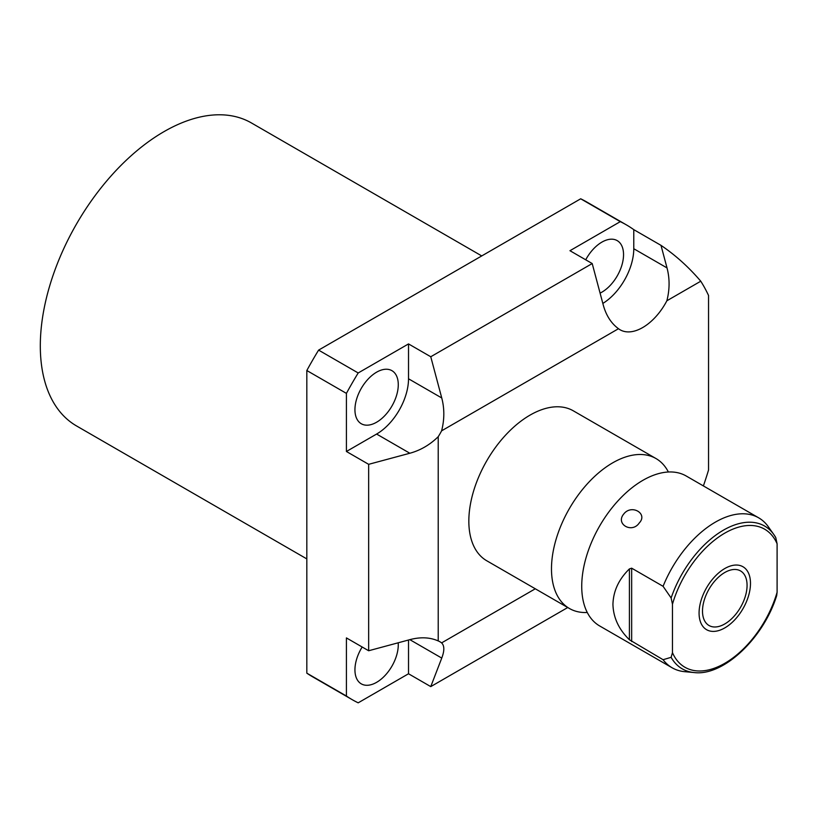 <?xml version="1.0" encoding="UTF-8"?>
<svg xmlns="http://www.w3.org/2000/svg" width="818" height="818" viewBox="0 0 818 818"><rect width="100%" height="100%" fill="white"/><g stroke="black" fill="none" stroke-linecap="round" stroke-linejoin="round"><path stroke-width="1.23" d="M703.388 485.912A274.132 158.273 -60 0 0 708.541 470.023L708.541 295.462A274.132 158.273 -60 0 0 700.76 281.208L666.864 300.779C669.758 289.511 669.809 278.56 667.018 267.915L660.995 245.359L633.776 229.643A274.132 158.273 -60 0 0 626.302 224.827L586.721 201.974A274.132 158.273 -60 0 0 580.698 198.794L318.601 350.114A274.132 158.273 -60 0 0 306.822 370.523L306.822 673.163A274.132 158.273 -60 0 0 312.588 676.793L352.169 699.646A274.132 158.273 -60 0 1 346.413 696.026L306.822 673.163M535.299 588.786L441.608 642.887C444.501 645.688 444.552 650.75 441.751 658.081L430.759 686.609L567.743 607.518M352.169 699.646A274.132 158.273 -60 0 0 358.192 702.826L408.519 673.766L408.519 640.013M430.759 686.609L408.519 673.766M441.608 642.887A45.133 26.053 120 0 0 439.982 641.793A45.133 26.053 120 0 0 438.223 640.934L438.223 436.689A45.133 26.053 120 0 0 441.608 430.83L618.49 328.713C611.158 323.345 606.056 315.359 603.193 304.766L592.201 263.549L569.962 250.707L620.289 221.647L580.698 198.794M620.289 221.647A274.132 158.273 -60 0 1 626.302 224.827M660.995 245.359C675.443 255.134 688.695 267.077 700.76 281.208M618.49 328.713A45.133 26.053 120 0 0 620.116 329.797A45.133 26.053 120 0 0 666.864 300.779M655.985 458.54A86.565 49.98 -60 0 0 589.277 481.741A86.565 49.98 -60 0 0 551.485 568.858A86.565 49.98 120 0 0 569.41 608.49L486.761 560.77A86.565 49.98 -60 0 1 468.837 521.138A86.565 49.98 -60 0 1 506.618 434.021A86.565 49.98 -60 0 1 573.326 410.83L655.985 458.54A86.565 49.98 -60 0 1 668.378 472.006M438.223 640.934C429.92 637.263 420.452 636.844 409.838 639.656L368.652 650.75L346.413 637.907L346.413 696.026M438.223 436.689C429.92 444.828 420.452 450.34 409.838 453.244L368.652 464.327L368.652 650.75M398.202 642.795A30.644 17.689 -60 0 1 398.274 644.809A30.644 17.689 -60 0 1 384.9 675.648A30.644 17.689 -60 0 1 361.28 683.858A30.644 17.689 -60 0 1 354.94 669.83A30.644 17.689 -60 0 1 362.169 647.007M602.835 303.427A45.133 26.053 120 0 0 633.776 248.733L633.776 229.643M585.719 259.807A30.644 17.689 -60 0 1 617.191 240.615A30.644 17.689 -60 0 1 623.541 254.643A30.644 17.689 -60 0 1 600.085 293.12M358.192 372.967L408.519 343.918L408.519 378.785A45.133 26.053 120 0 1 376.607 434.051L346.413 451.485L346.413 393.376A274.132 158.273 -60 0 1 358.192 372.967L318.601 350.114M354.94 409.716A30.644 17.689 -60 0 1 368.315 378.877A30.644 17.689 -60 0 1 391.924 370.666A30.644 17.689 -60 0 1 398.274 384.695A30.644 17.689 -60 0 1 384.9 415.534A30.644 17.689 -60 0 1 361.28 423.744A30.644 17.689 -60 0 1 354.94 409.716M346.413 393.376L306.822 370.523M368.652 464.327L346.413 451.485M441.608 430.83C444.501 419.562 444.552 408.611 441.751 397.967L430.759 356.75L408.519 343.918M592.201 263.549L430.759 356.75M569.41 608.49A86.565 49.98 120 0 0 587.273 612.488M657.631 473.888L657.263 473.99A86.565 49.98 -60 0 0 581.731 586.322A86.565 49.98 120 0 0 583.438 601.874A86.565 49.98 120 0 0 599.666 625.954L672.11 667.774A86.565 49.98 -60 0 1 663.081 659.707L629.41 639.748C618.807 629.431 613.316 617.631 612.938 604.338C613.316 591.036 618.807 579.236 629.41 568.919L631.66 568.173L663.081 586.312A86.565 49.98 -60 0 1 758.685 517.835A86.565 49.98 -60 0 1 767.713 525.902L773.869 534.594A82.424 47.587 120 0 0 721.445 531.342A82.424 47.587 120 0 0 671.128 597.989L663.081 586.312M657.263 473.99A86.565 49.98 -60 0 1 686.23 476.015L758.685 517.835M639.247 522.968C631.997 533.806 615.197 524.072 623.745 514.021C631.465 503.857 648.265 513.592 639.247 522.968M663.081 659.707L671.128 657.324A82.424 47.587 120 0 0 694.226 672.56L684.707 671.68A86.565 49.98 -60 0 1 672.11 667.774M671.128 657.324L672.468 652.662L672.468 604.205L671.128 597.989M672.468 652.662A79.714 46.023 120 0 0 724.779 663.316A79.714 46.023 120 0 0 777.1 592.252L776.691 595.596C763.675 637.968 723.531 676.312 694.226 672.56M775.761 537.579L773.869 534.594A82.424 47.587 120 0 1 775.761 537.579L777.1 543.796A79.714 46.023 120 0 0 724.779 533.142A79.714 46.023 120 0 0 672.468 604.205M777.1 592.252L777.1 543.796M702.498 611.087A31.513 18.19 120 0 0 709.032 625.514A31.513 18.19 120 0 0 733.306 617.079A31.513 18.19 120 0 0 747.069 585.361A31.513 18.19 120 0 0 740.535 570.933A31.513 18.19 120 0 0 716.261 579.379A31.513 18.19 120 0 0 702.498 611.087M306.822 558.909L76.534 425.943A174.919 100.992 -60 0 1 49.724 285.779A174.919 100.992 -60 0 1 163.999 131.637A174.919 100.992 -60 0 1 251.453 122.966L481.751 255.932M699.073 613.071A36.35 20.992 120 0 0 706.609 629.707A36.35 20.992 120 0 0 734.625 619.972A36.35 20.992 120 0 0 750.484 583.387A36.35 20.992 120 0 0 742.959 566.741A36.35 20.992 120 0 0 714.942 576.485A36.35 20.992 120 0 0 699.073 613.071M441.751 658.081L409.838 639.656M409.838 453.244L376.607 434.051M441.751 397.967L408.519 378.785M667.018 267.915L633.776 248.733M629.41 639.748L629.41 568.919M631.66 641.568L631.66 568.173M583.438 601.874L583.623 602.641"/></g></svg>
